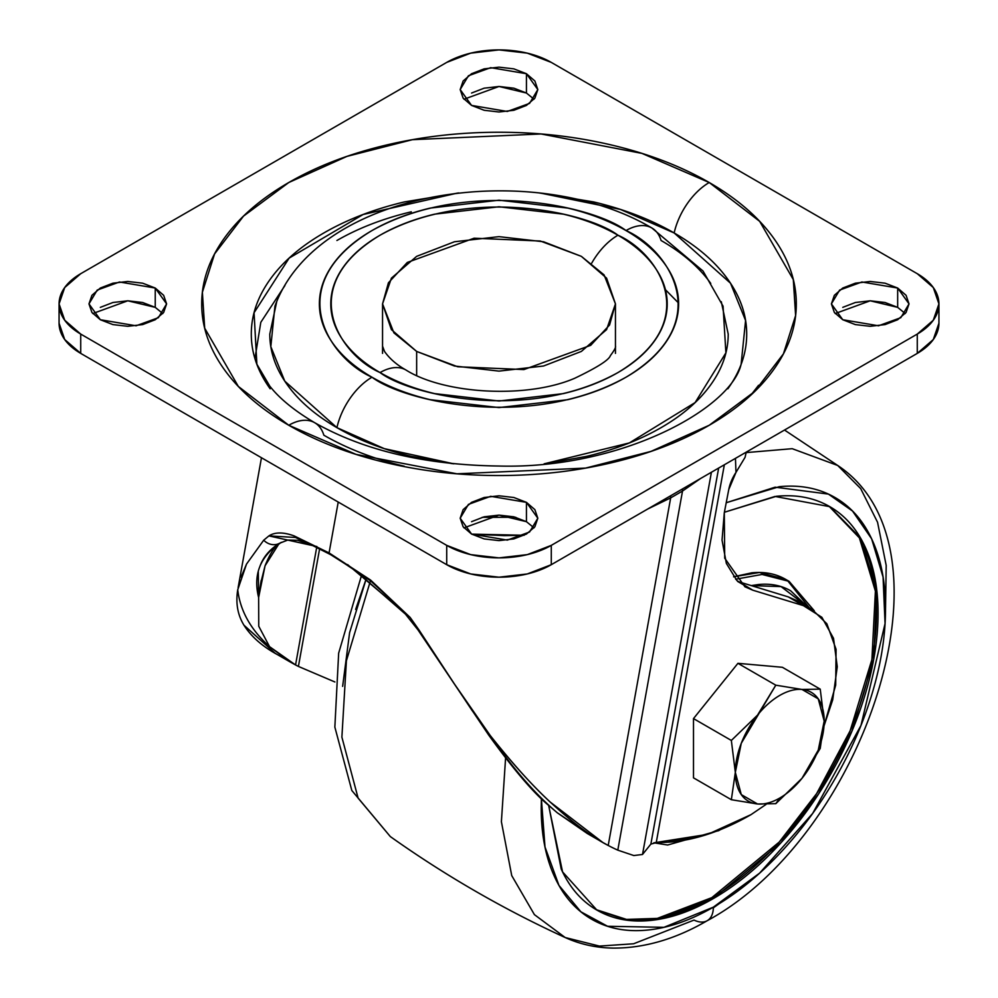 <?xml version="1.0" encoding="UTF-8"?>
<svg xmlns="http://www.w3.org/2000/svg" width="998" height="998" viewBox="0 0 998 998"><rect width="100%" height="100%" fill="white"/><g stroke="black" fill="none" stroke-linecap="round" stroke-linejoin="round"><path stroke-width="1.5" d="M801.905 778.428L801.98 778.328A62.849 36.29 -60 0 1 779.762 798.038L775.795 803.677L801.98 778.328L820.231 748.4L824.198 720.955M824.198 721.167L818.248 698.837L801.98 689.443A62.849 36.29 120 0 0 779.762 695.406A62.849 36.29 120 0 0 757.544 715.104L775.795 685.177L741.277 743.285L735.326 772.377L731.347 799.71L693.498 777.854L693.498 718.597L737.934 663.321L782.382 667.288L820.231 689.144L801.98 689.443L775.795 685.177L737.934 663.321L782.382 667.288L820.231 689.144L801.98 689.443L775.795 685.177L737.934 663.321L693.498 718.597L731.347 740.454L735.326 772.377L731.347 799.71L693.498 777.854L693.498 718.597L731.347 740.454L735.326 772.377A62.849 36.29 -60 0 1 757.544 715.104L731.347 740.454L757.544 715.104A62.849 36.29 -60 0 1 779.762 695.406A62.849 36.29 -60 0 1 801.98 689.443A62.849 36.29 -60 0 1 824.198 721.055L820.231 689.144M820.231 748.4L801.98 778.328L818.248 750.159L824.198 721.055A62.849 36.29 -60 0 1 801.98 778.328A62.849 36.29 120 0 1 779.762 798.038A62.849 36.29 120 0 1 757.544 803.989A62.849 36.29 -60 0 1 735.326 772.377L741.277 794.595L757.544 803.989L731.347 799.71L757.544 803.989L775.795 803.677L779.762 798.038A62.849 36.29 -60 0 1 757.544 803.989L775.795 803.677M237.337 592.375L237.736 589.768C240.181 610.788 250.785 629.75 269.547 646.654L295.558 664.955L316.715 547.241L295.558 664.955L298.414 666.427L319.634 548.688L298.414 666.427L334.866 681.958L298.414 666.427A495.781 286.239 -60 0 1 295.558 664.955L290.168 661.961L269.547 646.654L258.756 626.245L258.632 597.49L260.703 583.156L265.069 565.766L278.604 544.309C274.388 546.767 269.884 553.915 265.069 565.766L258.632 597.49L258.295 571.617M259.692 567.001C263.01 557.233 269.697 549.287 279.752 543.149C260.029 556.809 252.981 574.935 258.632 597.49L258.756 626.245L269.547 646.654C250.785 629.75 240.181 610.788 237.736 589.768L237.811 589.356M665.404 289.669L678.603 303.08M482.221 517.313L515.779 517.313L482.196 517.326M241.042 577.118L246.518 564.082L263.709 540.192L268.899 535.901C274.899 532.034 283.307 532.034 294.136 535.901L329.078 552.917L370.557 580.038L410.166 617.45L472.129 710.564L490.268 735.563C512.598 763.67 532.57 785.825 550.172 802.03C572.565 822.626 591.914 837.11 608.219 845.468L670.668 497.877L682.52 491.041L700.733 478.404L682.52 491.041L617.799 850.146L682.52 491.041L670.668 497.877L608.219 845.468A495.781 286.239 120 0 0 617.799 850.146L633.817 855.548L642.512 854.475L711.412 472.241L642.512 854.475L650.871 844.096L642.512 854.475L633.817 855.548L617.799 850.146A495.781 286.239 -60 0 1 608.219 845.468L602.755 842.437L550.172 802.03C531.423 784.615 511.463 762.46 490.268 735.563C512.51 768.023 534.866 793.772 557.333 812.809L593.062 836.711M329.078 552.917L338.222 502.056L329.078 552.917L370.557 580.038L410.166 617.45L370.582 580.861L329.477 553.416L295.445 537.46L268.899 535.901C275.049 532.009 283.457 532.009 294.136 535.901L329.078 552.917M280.401 656.197C263.859 647.714 251.708 637.373 243.949 625.185L275.186 653.316L290.356 662.073M557.333 812.809C534.866 793.772 512.51 768.023 490.268 735.563L454.651 684.316L418.836 629.75A14.783 0.948 -35.5 0 1 418.037 629.95L488.608 734.952C512.66 768.26 532.059 791.214 546.779 803.802L557.333 812.809L587.385 833.567M650.871 844.096L718.66 468.062L650.871 844.096L656.235 842.636L724.348 464.781L656.235 842.636A495.781 286.239 120 0 0 667.65 842.225L708.393 834.054L751.007 814.642L766.102 804.388L751.007 814.642A288.759 166.716 -60 0 1 667.65 842.225A495.781 286.239 -60 0 1 656.235 842.636L655.299 842.661M812.01 609.366L796.841 600.609L788.233 596.879L803.39 605.636L812.01 609.366L826.843 623.75L836.075 649.336L835.688 685.152L824.086 725.758M738.071 581.697L752.754 590.18L803.39 605.636L788.233 596.879L737.871 581.51M824.086 725.771L832.719 699.773L837.26 666.739L833.53 638.333L821.865 617.288L803.39 605.636L752.754 590.18L744.932 586.787L724.71 558.194L724.299 512.698L728.752 489.581L724.299 512.698L722.041 540.118L726.357 563.383L736.898 580.549L752.754 590.18L737.597 581.422L788.233 596.879L803.964 605.811M745.082 457.296L735.975 472.403L728.752 489.581A29.578 17.078 -60 0 1 735.975 472.403L735.451 458.369L735.975 472.403L745.082 457.296L745.98 453.242M316.853 546.517L268.899 535.901L263.709 540.192A14.783 12.974 60.4 0 0 279.69 543.186A14.783 12.974 -119.6 0 1 263.709 540.192L246.518 564.082L237.736 589.768C235.565 603.129 237.649 614.93 243.949 625.185M670.668 497.877L647.652 509.055L670.668 497.877A22.181 12.812 -120 0 0 670.569 495.819A22.181 12.812 60 0 1 670.668 497.877M524.162 535.265L504.277 535.627L471.667 534.13L524.162 535.265M278.604 544.309L281.274 542.326M682.52 491.041A22.181 12.812 -120 0 0 682.432 488.983A22.181 12.812 60 0 1 682.52 491.041M418.05 629.963A14.783 0.948 144.5 0 0 418.836 629.75L410.166 617.45L347.616 564.606M581.347 256.349L604.089 274.912L615.454 303.891L609.578 324.986L590.691 345.333L523.913 369.572L457.72 366.753L416.653 351.433L416.653 375.473L416.653 351.433L454.439 366.004L499 371.119L543.561 366.004L581.347 351.433L606.597 329.614L615.454 303.891L606.597 278.155L581.347 256.349L543.561 241.766L499 236.651L454.439 241.766L416.653 256.349L391.403 278.155L382.546 303.891L391.403 329.614L416.653 351.433L393.911 332.87L382.546 303.891L388.422 282.796L407.309 262.437L474.087 238.21L540.28 241.017L581.347 256.349M615.454 346.144C616.028 347.192 614.344 350.36 610.389 355.625C608.967 360.004 597.091 367.538 574.773 378.242C526.408 399.15 443.698 393.961 405.936 369.996A51.759 29.878 120 0 0 380.051 372.566C410.066 395.408 528.279 422.453 617.949 372.566C704.363 320.795 657.52 252.544 617.949 235.216A51.759 29.878 120 0 0 591.702 263.173A51.759 29.878 -60 0 1 617.949 235.216C602.168 226.109 583.98 219.098 563.371 214.158L499 206.773L434.629 214.158C414.02 219.098 395.832 226.109 380.051 235.216C364.282 244.323 352.132 254.827 343.586 266.728C335.054 278.617 330.787 291.004 330.787 303.891C330.787 316.765 335.054 329.153 343.586 341.054C352.132 352.955 364.282 363.459 380.051 372.566C395.832 381.673 414.02 388.684 434.629 393.611L499 401.009L563.371 393.611C583.98 388.684 602.168 381.673 617.949 372.566C633.718 363.459 645.868 352.955 654.414 341.054C662.946 329.153 667.213 316.765 667.213 303.891C667.213 291.004 662.946 278.617 654.414 266.728C645.868 254.827 633.718 244.323 617.949 235.216C587.934 212.374 469.721 185.329 380.051 235.216C293.637 286.987 340.48 355.238 380.051 372.566A51.759 29.878 -60 0 1 405.936 369.996C396.693 364.819 389.532 358.619 384.492 351.396L382.546 346.144M276.708 301.708L269.784 334.081C269.784 351.62 275.598 368.499 287.237 384.717C298.864 400.934 315.43 415.243 336.925 427.655A51.759 29.878 -60 0 1 371.992 377.219C329.739 358.719 279.727 285.84 371.992 230.563C467.725 177.295 593.96 206.162 626.008 230.563C642.849 240.281 655.823 251.496 664.942 264.208C674.062 276.908 678.615 290.131 678.615 303.891C678.615 317.638 674.062 330.862 664.942 343.574C655.823 356.274 642.849 367.489 626.008 377.219C609.167 386.937 589.743 394.435 567.737 399.699L499 407.583L430.263 399.699C408.257 394.435 388.833 386.937 371.992 377.219C355.151 367.489 342.177 356.274 333.058 343.574C323.938 330.862 319.385 317.638 319.385 303.891C319.385 290.131 323.938 276.908 333.058 264.208C342.177 251.496 355.151 240.281 371.992 230.563C388.833 220.832 408.257 213.347 430.263 208.083L499 200.186L567.737 208.083C589.743 213.347 609.167 220.832 626.008 230.563A51.759 29.878 -60 0 1 651.756 227.931A51.759 29.878 120 0 0 626.008 230.563C668.261 249.063 718.273 321.942 626.008 377.219C530.275 430.487 404.04 401.608 371.992 377.219A51.759 29.878 120 0 0 336.925 427.655L384.255 448.638L453.853 463.821M544.135 463.821L629.339 442.937L695.119 402.568L725.895 352.855L723.063 306.174L703.029 271.032L651.881 227.993C533.631 157.996 317.576 188.51 274.937 306.174L270.82 346.618L284.767 381.136L336.925 427.655C358.419 440.056 383.207 449.624 411.288 456.336L452.393 463.671M539.169 192.938L593.785 201.958C624.137 209.206 650.921 219.548 674.149 232.958A51.759 29.878 -60 0 1 709.229 182.522L641.951 153.393L541.041 133.969L412.436 139.683L346.992 156.374L288.771 182.522L243.5 216.129L214.582 253.916L202.382 292.252L204.69 328.167L238.322 386.426L288.771 425.26C316.653 441.353 348.801 453.753 385.228 462.473C421.655 471.181 459.579 475.535 499 475.535C538.421 475.535 576.345 471.181 612.772 462.473C649.199 453.753 681.347 441.353 709.229 425.26C737.098 409.168 758.58 390.605 773.675 369.572C788.757 348.551 796.304 326.645 796.304 303.891C796.304 281.124 788.757 259.231 773.675 238.198C758.58 217.177 737.098 198.614 709.229 182.522C681.347 166.417 649.199 154.016 612.772 145.309C576.345 136.601 538.421 132.247 499 132.247C459.579 132.247 421.655 136.601 385.228 145.309C348.801 154.016 316.653 166.417 288.771 182.522C260.902 198.614 239.42 217.177 224.325 238.198C209.243 259.231 201.696 281.124 201.696 303.891C201.696 326.645 209.243 348.551 224.325 369.572C239.42 390.605 260.902 409.168 288.771 425.26A51.759 29.878 -60 0 1 314.532 422.628A51.759 29.878 120 0 0 288.771 425.26L356.049 454.389L456.959 473.813L585.564 468.099L651.008 451.395L709.229 425.26L754.5 391.653L783.418 353.866L795.618 315.53L793.31 279.615L759.678 221.356L709.229 182.522A51.759 29.878 120 0 0 674.149 232.958L730.511 283.22L745.581 320.533L741.127 364.22C731.072 408.868 620.082 469.472 498.788 466.029C425.335 465.031 363.958 450.585 314.657 422.69C294.709 410.926 279.752 398.751 269.797 386.151L256.873 364.22L254.066 312.748L289.133 258.12L363.085 214.52L457.408 193.101M905.236 313.547L897.664 307.359L897.664 288.035L909.028 303.891L900.782 317.701L878.514 325.785L842.761 319.734L831.396 303.891L839.642 290.069L861.91 281.997L897.664 288.035L897.664 307.359L870.219 300.797L835.189 313.547M534.03 527.867L526.445 521.68L526.445 502.356L537.822 518.212L529.564 532.021L507.308 540.105L471.555 534.055L460.178 518.212L468.436 504.389L490.692 496.318L526.445 502.356L526.445 521.68L499 515.118L463.97 527.867M162.811 313.547L155.239 307.359L155.239 288.035L166.604 303.891L158.358 317.701L136.09 325.785L100.336 319.734L88.972 303.891L97.218 290.069L119.486 281.997L155.239 288.035L155.239 307.359L127.781 300.797L92.764 313.547M534.03 99.226L526.445 93.039L526.445 73.727L537.822 89.57L529.564 103.38L507.308 111.464L471.555 105.414L460.178 89.57L468.436 75.761L490.692 67.677L526.445 73.727L526.445 93.039L499 86.477L463.97 99.226M917.274 334.081L551.283 545.37L551.283 564.693L917.274 353.392L917.274 334.081L917.274 353.392A73.939 42.689 0 0 0 938.931 323.202L933.292 339.545L917.274 353.392L551.283 564.693L551.283 545.37A73.939 42.689 180 0 1 446.717 545.37L80.726 334.081A73.939 42.689 180 0 1 59.069 303.891A73.939 42.689 180 0 1 80.726 273.702L446.717 62.4A73.939 42.689 180 0 1 551.283 62.4L917.274 273.702A73.939 42.689 180 0 1 938.931 303.891A73.939 42.689 180 0 1 917.274 334.081L551.283 545.37L527.293 554.626L499 557.882L470.707 554.626L446.717 545.37L446.717 564.693L446.717 545.37L80.726 334.081L80.726 353.392L80.726 334.081L64.708 320.221L59.069 303.891L64.708 287.549L80.726 273.702L446.717 62.4L470.707 53.144L499 49.9L527.293 53.144L551.283 62.4L917.274 273.702L933.292 287.549L938.931 303.891L933.292 320.221L917.274 334.081M59.069 323.202A73.939 42.689 0 0 0 80.726 353.392L446.717 564.693A73.939 42.689 0 0 0 551.283 564.693L527.293 573.95L499 577.193L470.707 573.95L446.717 564.693L80.726 353.392L64.708 339.545L59.069 323.202L59.069 303.891M750.808 395.196L758.58 385.29M897.664 307.359L885.064 302.506L870.219 300.797L855.361 302.506L842.761 307.359M526.445 521.68L513.858 516.814L499 515.118L484.142 516.814L471.555 521.68M155.239 307.359L142.639 302.506L127.781 300.797L112.936 302.506L100.336 307.359M526.445 93.039L513.858 88.186L499 86.477L484.142 88.186L471.555 93.039M897.664 288.035L885.064 283.183L870.219 281.473L855.361 283.183L842.761 288.035L834.353 295.308L831.396 303.891L834.353 312.461L842.761 319.734L855.361 324.599L870.219 326.296L885.064 324.599L897.664 319.734L906.072 312.461L909.028 303.891L906.072 295.308L897.664 288.035M526.445 502.356L513.858 497.503L499 495.794L484.142 497.503L471.555 502.356L463.134 509.629L460.178 518.212L463.134 526.782L471.555 534.055L484.142 538.908L499 540.617L513.858 538.908L526.445 534.055L534.866 526.782L537.822 518.212L534.866 509.629L526.445 502.356M155.239 288.035L142.639 283.183L127.781 281.473L112.936 283.183L100.336 288.035L91.928 295.308L88.972 303.891L91.928 312.461L100.336 319.734L112.936 324.599L127.781 326.296L142.639 324.599L155.239 319.734L163.647 312.461L166.604 303.891L163.647 295.308L155.239 288.035M526.445 73.727L513.858 68.862L499 67.153L484.142 68.862L471.555 73.727L463.134 80.988L460.178 89.57L463.134 98.141L471.555 105.414L484.142 110.279L499 111.988L513.858 110.279L526.445 105.414L534.866 98.141L537.822 89.57L534.866 80.988L526.445 73.727M284.904 285.578L260.802 322.317L254.952 358.544M270.159 388.796C257.584 371.281 251.296 353.043 251.296 334.081C251.296 315.106 257.584 296.868 270.159 279.353C282.721 261.825 300.623 246.356 323.851 232.958C347.079 219.548 373.863 209.206 404.215 201.958L458.831 192.938M540.592 193.101L620.432 209.43L674.149 232.958C697.377 246.356 715.279 261.825 727.841 279.353C740.416 296.868 746.704 315.106 746.704 334.081C746.704 353.043 740.416 371.281 727.841 388.796M404.215 466.203C373.863 458.943 347.079 448.601 323.851 435.203A51.759 29.878 -60 0 0 314.532 422.628M545.607 463.671L586.712 456.336C614.793 449.624 639.581 440.056 661.075 427.655C682.57 415.243 699.136 400.934 710.763 384.717C722.402 368.499 728.216 351.62 728.216 334.081L721.292 301.708M710.763 283.432C699.136 267.214 682.57 252.906 661.075 240.493A51.759 29.878 -60 0 0 651.756 227.931M411.288 211.813C383.207 218.525 358.419 228.093 336.925 240.493M713.358 907.157L663.969 927.317L607.595 926.281L580.898 911.81L558.955 885.413L544.995 846.978L541.39 798.712L541.215 807.769C541.215 834.128 545.582 856.958 554.327 876.269C563.059 895.58 575.497 909.902 591.639 919.22C607.782 928.539 626.395 932.157 647.49 930.061C668.573 927.978 690.541 920.343 713.358 907.157C736.187 893.983 758.156 876.256 779.238 853.989C800.334 831.733 818.946 806.621 835.089 778.665C851.232 750.708 863.669 722.028 872.402 692.624C881.134 663.233 885.513 635.352 885.513 608.992C885.513 582.632 881.134 559.803 872.402 540.492C863.669 521.181 851.232 506.872 835.089 497.553C818.946 488.234 800.334 484.616 779.238 486.7L726.22 502.73L775.134 487.186L828.402 494.085L852.529 511.038L871.628 538.808L883.068 577.069L885.064 623.563L860.975 725.446L812.671 813.42L759.665 873.1L713.358 907.157A29.578 17.078 60 0 1 707.258 920.68A29.578 17.078 -120 0 0 713.358 907.157M505.587 757.993L501.395 821.728L511.725 875.583L534.404 914.63L565.192 937.534L534.404 914.63L511.725 875.583L501.395 821.728L505.587 757.993M707.258 920.68A29.578 17.078 60 0 1 694.047 920.081L633.605 943.771L599.424 946.092L565.192 937.534C580.1 944.295 596.043 947.813 612.984 948.1C644.122 948.275 675.546 939.143 707.233 920.692C863.732 836.262 962.159 548.002 837.721 465.48L860.675 488.583L877.554 522.253L886.199 565.467L885.413 615.666M370.27 581.36L346.406 660.763L341.89 737.148L358.12 798.138L390.318 836.574L358.12 798.138L341.89 737.148L346.406 660.763L370.27 581.36M355.65 609.429L366.366 578.353L349.612 632.62L342.638 686.362M697.764 837.222L685.339 840.029M653.84 842.811L667.65 845.007L718.884 830.548A7.398 4.266 -120 0 0 719.57 829.974A7.398 4.266 60 0 1 718.884 830.548A7.398 4.266 60 0 1 717.25 830.885M707.233 834.428L654.276 842.749M596.13 909.627L626.507 919.408L657.308 918.397L711.799 897.651L713.358 898.549C735.202 885.95 756.21 868.996 776.394 847.689C796.566 826.394 814.38 802.367 829.825 775.621C845.256 748.874 857.157 721.442 865.515 693.311C873.874 665.192 878.053 638.52 878.053 613.296C878.053 588.084 873.874 566.228 865.515 547.765C857.157 529.289 845.256 515.592 829.825 506.672C814.38 497.765 796.566 494.297 776.394 496.293L724.386 512.261L775.022 496.443L829.812 506.672L860.476 537.959L876.843 591.003L873.674 659.404L852.03 730.923L818.535 794.021L780.972 842.749L713.358 898.549L711.799 897.651L779.201 842.075L816.651 793.585L850.146 730.785L871.915 659.503L875.396 591.153L859.39 537.885L829.026 506.223M713.358 898.549C691.527 911.162 670.519 918.472 650.334 920.468C630.162 922.464 612.348 919.008 596.904 910.089C581.46 901.169 569.559 887.484 561.2 869.009L548.675 805.523L562.56 871.89L596.904 910.089L627.443 920.231L658.468 919.37L713.358 898.549M648.775 919.557C668.947 917.561 689.955 910.263 711.799 897.651C733.63 885.039 754.638 868.085 774.822 846.791C794.994 825.483 812.809 801.456 828.253 774.71C843.697 747.964 855.598 720.531 863.956 692.4C872.314 664.281 876.494 637.61 876.494 612.398C876.494 587.173 872.314 565.33 863.956 546.854M733.605 576.769L751.806 572.815C764.618 571.555 775.933 573.75 785.738 579.414L759.416 572.49L733.617 576.794M735.638 579.214L762.06 574.449L789.131 581.372L762.06 574.449L735.638 579.214M809.49 608.019L787.41 580.424M807.307 606.647L790.665 590.791C781.347 585.414 770.606 583.331 758.443 584.529L751.282 585.601L781.035 586.587L807.27 606.634M685.302 840.042L698.263 837.085M746.03 452.605L792.212 448.688L837.721 465.48L792.212 448.688L746.03 452.605M719.096 903.739L713.358 907.818M279.527 543.274L287.736 540.068L297.666 540.305L310.528 544.446L330.687 554.688L354.876 570.045L405.438 614.119L418.037 629.95M261.464 457.733L238.11 587.685M602.755 842.437L587.585 833.679M261.214 580.362L260.703 583.156M745.943 453.566L746.055 452.244M615.454 303.891L615.454 353.392M382.546 303.891L382.546 353.392M938.931 303.891L938.931 323.202M565.192 937.534C503.741 909.353 445.457 875.695 390.318 836.574L351.82 790.491L334.854 727.118L338.659 653.166L361.675 574.873M814.256 610.751L789.131 581.372L785.738 579.414M718.884 830.548L720.494 829.612M837.721 465.48L784.515 430.038"/></g></svg>
